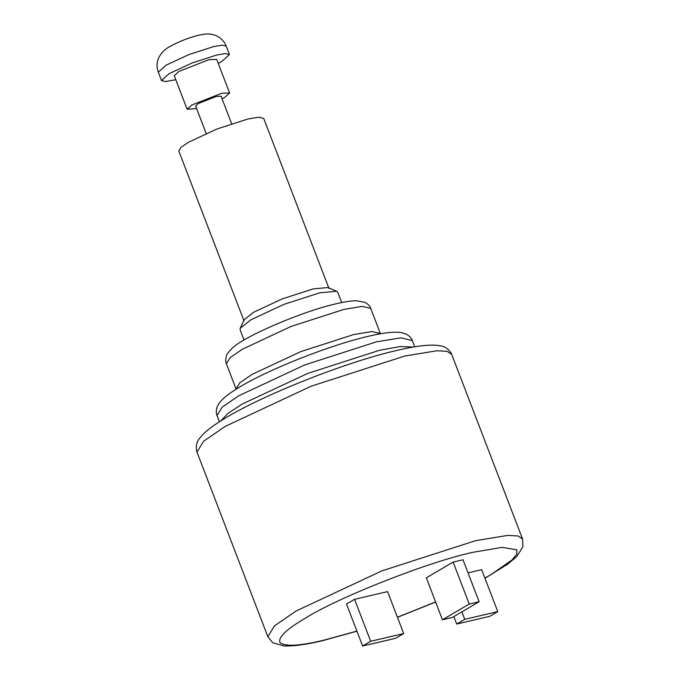 <?xml version="1.0" encoding="UTF-8"?>
<svg xmlns="http://www.w3.org/2000/svg" width="680" height="680" viewBox="0 0 680 680"><rect width="100%" height="100%" fill="white"/><g stroke="black" fill="none" stroke-linecap="round" stroke-linejoin="round"><path stroke-width="1.02" d="M240.227 328.312L244.154 319.753L253.462 312.341L282.081 298.953L313.276 288.898L328.058 287.547L336.702 291.278L319.71 292.833L283.832 304.402L250.928 319.787L240.227 328.312L240.082 329.664L244.06 340.034M341.7 302.558L337.714 292.188L336.702 291.278M206.168 133.45L195.627 106.012L198.458 103.436L216.401 96.407L221.102 96.237L231.633 123.675M244.035 320.926L178.806 150.986L180.982 147.39L188.232 142.4L216.852 129.022L248.038 118.966L258.765 117.206L263.704 118.396L328.933 288.337M175.797 79.722L165.469 81.549L161.525 80.597L169.065 73.721L191.956 63.019L216.911 54.978L225.488 53.567L229.44 54.528L221.893 61.395L218.246 63.427M196.622 108.587L187.144 109.276L174.258 75.709L178.968 71.409L208.879 59.696L216.707 59.415L229.594 92.981L224.876 97.274L222.088 98.812M187.144 109.276L191.853 104.984L221.765 93.262L229.594 92.981M479.137 601.74L469.234 604.053L453.127 562.088L426.334 577.821L442.442 619.777L452.344 617.465L479.137 601.74L463.029 559.776L453.127 562.088M469.234 604.053L442.442 619.777M403.69 633.573L387.583 591.617L354.56 599.318L346.519 604.044L362.627 646L395.649 638.299L403.69 633.573L370.668 641.283L354.56 599.318M370.668 641.283L362.627 646M497.769 611.626L464.746 619.327L456.713 624.044L489.727 616.343L497.769 611.626L481.661 569.662L468.044 572.84M464.746 619.327L461.89 611.864M456.713 624.044L453.849 616.59M217.039 415.539C216.699 415.149 215.432 411.128 217.413 406.249L219.75 402.407L222.7 399.168C226.567 395.513 231.974 391.612 238.926 387.473C268.49 369.35 330.76 344.802 368.866 336.175C380.638 333.378 390.056 332.061 397.137 332.205L401.506 332.639L405.807 333.931C410.55 336.234 412.293 340.068 412.301 340.587L400.953 337.841L376.286 341.878L304.547 365.007L238.731 395.786L222.046 407.252L217.039 415.539L219.436 421.778M196.987 452.123L196.46 450.338C195.933 445.306 196.987 441.294 199.623 438.294L202.691 434.681C206.898 430.414 212.908 425.841 220.711 420.962C258.034 396.848 344.921 362.168 397.281 350.336C413.763 346.434 426.598 344.717 435.778 345.21L440.47 345.839C444.44 346.307 447.908 348.585 450.883 352.673L451.681 354.356L447.066 351.339L436.875 350.769L404.71 356.048L311.125 386.214L225.275 426.351L203.516 441.32L196.987 452.123L267.861 636.744L274.389 625.94L296.149 610.971L381.999 570.835L475.575 540.668L507.748 535.398L517.931 535.959L522.554 538.976L522.928 546.66L516.902 556.367L507.935 563.975L484.967 578.272M220.651 420.997L228.004 413.389L241.952 404.175L307.768 373.405L379.508 350.276L400.282 346.536L413.27 347.055M370.727 308.397L362.338 306.374L344.105 309.357L291.074 326.451L242.428 349.197L230.103 357.68L226.398 363.8L236.062 388.977L239.759 382.857L252.093 374.374L300.738 351.628L353.77 334.534L372.002 331.551L380.392 333.574L370.727 308.397C370.183 306.332 368.313 304.334 365.135 302.404L356.397 300.73C351.203 300.789 344.624 301.767 336.685 303.654C301.971 311.338 242.828 336.982 231.914 348.517C228.114 352.554 226.329 354.918 226.542 355.598C225.471 359.168 225.428 361.904 226.398 363.8M484.899 578.093L490.875 574.677L511.998 559.98L516.86 554.09L516.842 549.856L502.206 547.358L473.442 552.211C431.052 560.915 338.954 596.998 305.975 617.822C286.51 629.144 277.856 637.415 280.007 642.651C285.09 646.74 299.557 645.957 323.408 640.296L356.906 631.091M397.418 617.236L435.591 601.936M158.304 72.199C156.374 66.835 156.714 61.634 159.316 56.593C161.874 52.156 165.444 48.782 170.025 46.461C178.968 41.523 188.572 37.765 198.84 35.164C207.136 33.651 208.649 33.354 215.016 35.207C220.32 37.213 224.051 40.859 226.219 46.13L222.267 45.177L213.69 46.58L188.734 54.629L165.844 65.331L158.304 72.199L161.525 80.597M267.861 636.744L272.705 642.702L283.628 645.881C292.817 646.391 305.694 644.683 322.26 640.764L356.949 631.202M397.451 617.338L435.633 602.038M412.301 340.587L414.698 346.817M451.681 354.356L522.554 538.976M226.219 46.13L229.44 54.528"/></g></svg>
